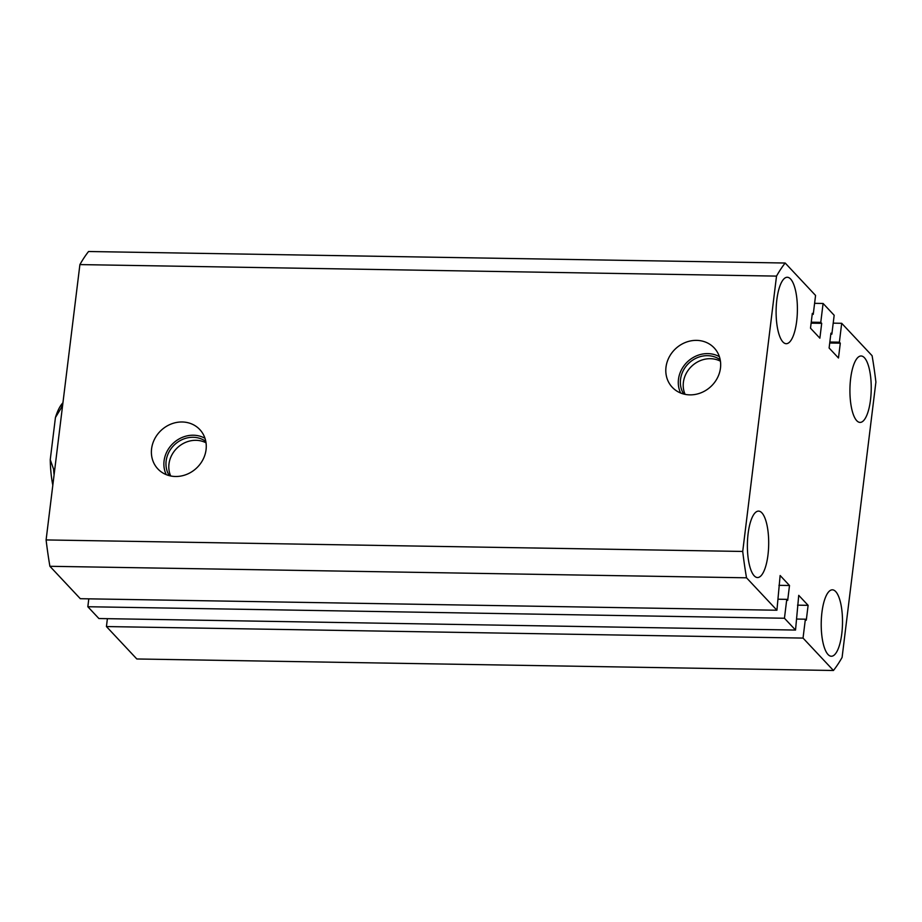 <?xml version="1.0" encoding="UTF-8"?>
<svg xmlns="http://www.w3.org/2000/svg" width="922" height="922" viewBox="0 0 922 922"><rect width="100%" height="100%" fill="white"/><g stroke="black" fill="none" stroke-linecap="round" stroke-linejoin="round"><path stroke-width="1.38" d="M206.067 449.682A28.755 25.862 -43.2 0 0 200.892 430.816A28.755 25.862 -43.2 0 0 171.849 423.751A28.755 25.862 -43.2 0 0 151.588 448.784A28.755 25.862 -43.2 0 0 159.033 470.082A28.755 25.862 -43.2 0 0 187.5 474.046A28.755 25.862 -43.2 0 0 206.067 449.682M204.984 438.307A27.579 24.802 -43.2 0 0 164.07 460.919A27.579 24.802 -43.2 0 0 166.248 474.646M205.802 441.419A25.39 22.831 -43.2 0 0 181.334 440.001A25.39 22.831 -43.2 0 0 166.144 460.954A25.39 22.831 -43.2 0 0 169.291 475.648M206.032 442.825A25.39 22.831 -43.2 0 0 168.98 463.973A25.39 22.831 -43.2 0 0 170.685 475.971M720.474 368.074A28.755 25.862 -43.2 0 0 715.299 349.196A28.755 25.862 -43.2 0 0 686.256 342.143A28.755 25.862 -43.2 0 0 665.995 367.175A28.755 25.862 -43.2 0 0 673.44 388.462A28.755 25.862 -43.2 0 0 701.896 392.426A28.755 25.862 -43.2 0 0 720.474 368.074M719.391 356.699A27.579 24.802 -43.2 0 0 678.477 379.299A27.579 24.802 -43.2 0 0 680.655 393.026M720.209 359.799A25.39 22.831 -43.2 0 0 695.741 358.381A25.39 22.831 -43.2 0 0 680.54 379.334A25.39 22.831 -43.2 0 0 683.698 394.04M720.439 361.205A25.39 22.831 -43.2 0 0 683.386 382.365A25.39 22.831 -43.2 0 0 685.092 394.362M841.798 633.633A33.215 10.649 90.9 0 0 832.416 589.826A33.215 10.649 90.9 0 0 821.928 612.438A33.215 10.649 90.9 0 0 831.31 656.245A33.215 10.649 90.9 0 0 841.798 633.633M767.98 554.917A33.215 10.649 90.9 0 0 758.587 511.111A33.215 10.649 90.9 0 0 748.099 533.723A33.215 10.649 90.9 0 0 757.492 577.541A33.215 10.649 90.9 0 0 767.98 554.917M870.518 399.791A33.215 10.649 90.9 0 0 861.125 355.984A33.215 10.649 90.9 0 0 850.637 378.596A33.215 10.649 90.9 0 0 860.03 422.414A33.215 10.649 90.9 0 0 870.518 399.791M796.689 321.075A33.215 10.649 90.9 0 0 787.307 277.268A33.215 10.649 90.9 0 0 776.82 299.892A33.215 10.649 90.9 0 0 786.201 343.699A33.215 10.649 90.9 0 0 796.689 321.075M46.1 539.935L79.903 264.591L776.52 276.104L742.717 551.448L46.1 539.935A220.658 70.752 90.9 0 0 49.903 566.292L746.52 577.806A220.658 70.752 90.9 0 1 742.717 551.448M746.52 577.806L776.923 610.226L80.306 598.701L49.903 566.292M776.923 610.226L780.139 575.512L789.509 585.505L778.94 585.332M789.509 585.505L787.688 600.349L786.766 599.358L778.272 599.219M88.8 598.851L87.832 606.734L784.449 618.247L786.766 599.358M803.039 638.082L106.433 626.557L136.825 658.976L833.442 670.49L803.039 638.082L805.367 619.192L806.289 620.172L808.11 605.339L798.74 595.347L795.525 630.06L98.908 618.535L87.832 606.734M795.525 630.06L784.449 618.247M808.11 605.339L797.53 605.155M805.367 619.192L796.873 619.054M106.433 626.557L107.39 618.674M833.442 670.49A220.658 70.752 90.9 0 0 842.097 657.409L875.9 382.065A220.658 70.752 90.9 0 0 872.097 355.708L841.694 323.299L833.2 323.149M841.694 323.299L839.377 342.177L829.846 342.027M839.377 342.177L840.299 343.168L829.719 342.996M840.299 343.168L838.478 358.001L829.109 348.009L830.929 333.176L831.851 334.156L830.814 334.144M831.851 334.156L834.168 315.266L823.092 303.465L814.61 303.326M79.903 264.591A220.658 70.752 90.9 0 1 88.558 251.51L785.175 263.024L815.567 295.443L813.25 314.333L812.328 313.342L810.507 328.186L819.877 338.178L821.698 323.334L820.776 322.354L811.245 322.193M820.776 322.354L823.092 303.465M821.698 323.334L811.13 323.161M813.25 314.333L812.213 314.31M785.175 263.024A220.658 70.752 90.9 0 0 776.52 276.104M54.075 474.945A59.319 19.016 90.9 0 1 53.591 469.171L54.79 469.194M62.708 404.654A59.319 19.016 90.9 0 0 61.083 408.181L62.27 408.192M52.819 485.179A54.571 17.495 -89.1 0 1 50.249 459.698L55.435 417.516A54.571 17.495 -89.1 0 1 62.673 403.052L62.938 402.764M53.591 469.171L50.249 459.698M55.435 417.516L61.083 408.181"/></g></svg>
